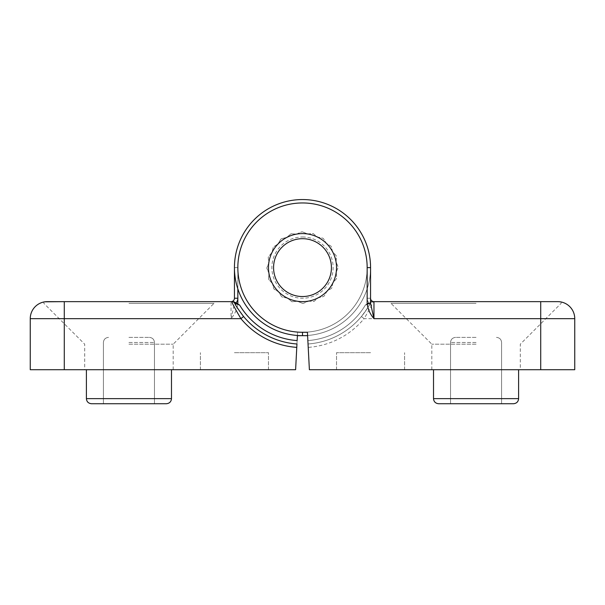 <?xml version="1.0" encoding="UTF-8"?>
<svg xmlns="http://www.w3.org/2000/svg" width="605" height="605" viewBox="0 0 605 605"><rect width="100%" height="100%" fill="white"/><g stroke="black" fill="none" stroke-linecap="round" stroke-linejoin="round"><path stroke-width="0.45" stroke-dasharray="3.02 2.27" d="M370.562 303.445L370.562 267.614A68.062 68.062 0 0 0 302.5 199.552A68.062 68.062 0 0 0 234.438 267.614A68.062 68.062 0 0 1 302.5 199.552A68.062 68.062 0 0 1 370.562 267.614L370.562 298.242L370.562 267.614A68.062 68.062 0 0 0 302.5 199.552A68.062 68.062 0 0 0 234.438 267.614A68.062 68.062 0 0 0 302.5 335.677L307.605 335.677L302.5 335.677L307.605 335.677L307.423 332.274L309.389 369.708L574.75 369.708L574.75 318.661L540.719 318.661L540.719 369.708M476.059 337.378L455.641 337.378L476.059 337.378M370.562 369.708L336.531 369.708L370.562 369.708M370.562 352.692L336.531 352.692L370.562 352.692M476.059 403.739L513.494 403.739C516.625 403.406 518.326 401.705 518.598 398.635L433.52 398.635C433.793 401.705 435.494 403.406 438.625 403.739L476.059 403.739M476.059 369.708L431.819 369.708L476.059 369.708M476.059 303.347L390.981 303.347L476.059 303.347M476.059 344.185L431.819 344.185L476.059 344.185M476.059 301.645L390.981 301.645L476.059 301.645M268.469 267.614A34.031 34.031 0 0 0 302.5 301.645A34.031 34.031 0 0 0 336.531 267.614A34.031 34.031 0 0 1 302.5 301.645A34.031 34.031 0 0 1 268.469 267.614A34.031 34.031 0 0 0 302.5 301.645A34.031 34.031 0 0 0 336.531 267.614A34.031 34.031 0 0 0 302.5 233.583A34.031 34.031 0 0 0 268.469 267.614A34.031 34.031 0 0 1 302.5 233.583A34.031 34.031 0 0 1 336.531 267.614A34.031 34.031 0 0 0 302.5 233.583A34.031 34.031 0 0 0 268.469 267.614A34.031 34.031 0 0 0 302.5 301.645A34.031 34.031 0 0 0 336.531 267.614A34.031 34.031 0 0 1 302.5 301.645A34.031 34.031 0 0 1 268.469 267.614A34.031 34.031 0 0 1 302.5 233.583A34.031 34.031 0 0 1 336.531 267.614A34.031 34.031 0 0 1 302.5 301.645A34.031 34.031 0 0 1 268.469 267.614A34.031 34.031 0 0 1 302.5 233.583A34.031 34.031 0 0 1 336.531 267.614A34.031 34.031 0 0 1 302.5 301.645A34.031 34.031 0 0 1 268.469 267.614A34.031 34.031 0 0 1 302.5 233.583A34.031 34.031 0 0 1 336.531 267.614A34.031 34.031 0 0 0 302.5 233.583A34.031 34.031 0 0 0 268.469 267.614M368.778 302.651A6.806 6.806 0 0 1 367.159 298.242A6.806 6.806 0 0 0 368.778 302.651L371.273 301.645L368.778 302.651L371.273 301.645L373.172 301.645A3.403 3.403 0 0 0 370.162 303.46A3.403 3.403 0 0 1 373.172 301.645A3.403 3.403 0 0 0 370.162 303.46A3.403 3.403 0 0 1 373.172 301.645A3.403 3.403 0 0 0 370.162 303.46A76.57 76.57 0 0 1 308.043 343.988A76.57 76.57 0 0 0 370.162 303.46L365.367 305.049L370.162 303.46A76.57 76.57 0 0 1 308.043 343.988A76.57 76.57 0 0 0 361.442 316.491A76.57 76.57 0 0 1 308.043 343.988A76.57 76.57 0 0 0 370.162 303.46A76.57 76.57 0 0 1 308.043 343.988L307.862 340.585L308.043 343.988A76.57 76.57 0 0 0 370.162 303.46A3.403 3.403 0 0 1 373.172 301.645L373.966 301.645A3.403 3.403 0 0 1 370.562 298.242A3.403 3.403 0 0 0 373.966 301.645A3.403 3.403 0 0 1 370.562 298.242A3.403 3.403 0 0 0 373.966 301.645A3.403 3.403 0 0 1 370.562 298.242L367.159 298.242L367.159 267.614A64.659 64.659 0 0 0 302.5 202.955A64.659 64.659 0 0 0 237.841 267.614A64.659 64.659 0 0 1 302.5 202.955A64.659 64.659 0 0 1 367.159 267.614L370.562 267.614A68.062 68.062 0 0 0 302.5 199.552A68.062 68.062 0 0 0 234.438 267.614A68.062 68.062 0 0 0 302.5 335.677A68.062 68.062 0 0 1 234.438 267.614A68.062 68.062 0 0 1 302.5 199.552A68.062 68.062 0 0 1 370.562 267.614A68.062 68.062 0 0 0 302.5 199.552A68.062 68.062 0 0 0 234.438 267.614L234.438 298.242A3.403 3.403 0 0 1 231.034 301.645L64.281 301.645L64.281 318.661L231.034 318.661C234.853 314.237 237.122 309.163 237.841 303.445L234.438 303.445L231.034 318.661L231.034 301.645A3.403 3.403 0 0 0 234.438 298.242A3.403 3.403 0 0 1 231.034 301.645A3.403 3.403 0 0 0 234.438 298.242L237.841 298.242L237.841 267.614A64.659 64.659 0 0 0 302.5 332.274A64.659 64.659 0 0 1 237.841 267.614A64.659 64.659 0 0 1 302.5 202.955A64.659 64.659 0 0 1 367.159 267.614L367.159 298.242A6.806 6.806 0 0 0 368.778 302.651L365.367 305.049L368.778 302.651L365.367 305.049L370.162 303.46C369.806 304.799 366.902 309.14 361.442 316.491L364.066 318.661C369.821 308.951 372.861 303.279 373.172 301.645L540.719 301.645L540.719 318.661L364.066 318.661A79.973 79.973 0 0 1 308.217 347.383M560.064 301.804L540.719 301.645M365.367 305.049A73.167 73.167 0 0 1 307.862 340.585A73.167 73.167 0 0 0 365.367 305.049A73.167 73.167 0 0 1 307.862 340.585L307.423 332.274L307.605 335.677L307.423 332.274L302.5 332.274A64.659 64.659 0 0 1 237.841 267.614A64.659 64.659 0 0 1 302.5 202.955A64.659 64.659 0 0 1 367.159 267.614L367.159 298.242L370.562 298.242L367.159 298.242M128.941 337.378L149.359 337.378L128.941 337.378M234.438 369.708L268.469 369.708L234.438 369.708M234.438 352.692L268.469 352.692L234.438 352.692M128.941 403.739L166.375 403.739C169.506 403.406 171.207 401.705 171.48 398.635L86.402 398.635C86.674 401.705 88.375 403.406 91.506 403.739L128.941 403.739M128.941 369.708L173.181 369.708L128.941 369.708M128.941 303.347L214.019 303.347L128.941 303.347M128.941 344.185L173.181 344.185L128.941 344.185M297.403 335.488L295.611 369.708L30.25 369.708L30.25 318.661A17.016 17.016 0 0 1 47.266 301.645L64.281 301.645M297.395 335.677L302.5 335.677A68.062 68.062 0 0 0 370.562 267.614A68.062 68.062 0 0 1 302.5 335.677L297.395 335.677L302.5 335.677A68.062 68.062 0 0 0 370.562 267.614A68.062 68.062 0 0 1 302.5 335.677A68.062 68.062 0 0 0 370.562 267.614L367.159 267.614A64.659 64.659 0 0 0 302.5 202.955A64.659 64.659 0 0 0 237.841 267.614L234.438 267.614A68.062 68.062 0 0 1 302.5 199.552A68.062 68.062 0 0 1 370.562 267.614A68.062 68.062 0 0 0 302.5 199.552A68.062 68.062 0 0 0 234.438 267.614A68.062 68.062 0 0 0 302.5 335.677L302.5 332.274L302.5 335.677A68.062 68.062 0 0 1 234.438 267.614L237.841 267.614A64.659 64.659 0 0 1 302.5 202.955A64.659 64.659 0 0 1 367.159 267.614A64.659 64.659 0 0 1 302.5 332.274A64.659 64.659 0 0 0 367.159 267.614A64.659 64.659 0 0 1 302.5 332.274L297.577 332.274L296.957 343.988A76.57 76.57 0 0 1 235.458 304.61A76.57 76.57 0 0 0 296.957 343.988A76.57 76.57 0 0 1 234.838 303.46L239.633 305.049L236.222 302.651L239.633 305.049L234.838 303.46A76.57 76.57 0 0 0 296.957 343.988A76.57 76.57 0 0 1 234.838 303.46A3.403 3.403 0 0 0 231.828 301.645L231.034 301.645A3.403 3.403 0 0 0 234.438 298.242A3.403 3.403 0 0 1 231.034 301.645L233.727 301.645L236.222 302.651L233.727 301.645M302.5 335.677L302.5 332.274L297.577 332.274L302.5 332.274L302.5 335.677A68.062 68.062 0 0 0 370.562 267.614A68.062 68.062 0 0 1 302.5 335.677L302.5 332.274L297.577 332.274L297.138 340.585A73.167 73.167 0 0 1 239.633 305.049A73.167 73.167 0 0 0 297.138 340.585M44.324 301.903L43.862 301.993L43.862 303.347L84.7 344.185L84.7 369.708M231.828 301.645A3.403 3.403 0 0 1 234.838 303.46A3.403 3.403 0 0 0 231.828 301.645A3.403 3.403 0 0 1 234.838 303.46A76.57 76.57 0 0 0 296.957 343.988M303.43 303.339A35.733 35.733 0 0 1 302.5 303.347A35.733 35.733 0 0 0 303.43 303.339L308.482 301.116L303.43 303.339M302.5 301.645A34.031 34.031 0 0 0 308.482 301.116L313.987 301.456L318.147 297.834L323.501 296.526A35.733 35.733 0 0 0 324.25 295.966L327.033 291.202L331.676 288.237L332.924 282.868L336.486 278.655A35.733 35.733 0 0 0 336.758 277.771L336.206 272.28L338.233 267.153L336.077 262.071L336.486 256.573A35.733 35.733 0 0 0 336.183 255.696L332.516 251.574L331.132 246.235L326.405 243.399L323.501 238.71A35.733 35.733 0 0 0 322.745 238.173L317.353 237.001L313.095 233.492L307.605 233.969L302.5 231.881L307.605 233.969A34.031 34.031 0 0 0 302.5 233.583A34.031 34.031 0 0 1 336.531 267.614A34.031 34.031 0 0 1 302.5 301.645A34.031 34.031 0 0 1 268.469 267.614A34.031 34.031 0 0 1 302.5 233.583A34.031 34.031 0 0 0 296.518 234.112L301.57 231.896A35.733 35.733 0 0 1 302.5 231.881A35.733 35.733 0 0 0 301.57 231.896L296.518 234.112A34.031 34.031 0 0 0 277.967 244.027L280.75 239.262A35.733 35.733 0 0 1 281.499 238.71L286.853 237.394L291.013 233.78L296.518 234.112L291.013 233.78L286.853 237.394L281.499 238.71A35.733 35.733 0 0 0 280.75 239.262L277.967 244.027A34.031 34.031 0 0 0 268.794 262.948L268.242 257.465A35.733 35.733 0 0 1 268.514 256.573L272.076 252.361L273.324 246.991L277.967 244.027L273.324 246.991L272.076 252.361L268.514 256.573A35.733 35.733 0 0 0 268.242 257.465L268.794 262.948A34.031 34.031 0 0 0 272.484 283.654L268.817 279.54A35.733 35.733 0 0 1 268.514 278.655L268.923 273.157L266.767 268.083L268.794 262.948L266.767 268.083L268.923 273.157L268.514 278.655A35.733 35.733 0 0 0 268.817 279.54L272.484 283.654A34.031 34.031 0 0 0 287.647 298.235L282.255 297.063A35.733 35.733 0 0 1 281.499 296.526L278.595 291.837L273.868 288.993L272.484 283.654L273.868 288.993L278.595 291.837L281.499 296.526A35.733 35.733 0 0 0 282.255 297.063L287.647 298.235A34.031 34.031 0 0 0 302.5 301.645M302.5 236.986A30.628 30.628 0 0 1 333.128 267.614A30.628 30.628 0 0 1 302.5 298.242A30.628 30.628 0 0 1 271.872 267.614A30.628 30.628 0 0 1 302.5 236.986M308.482 301.116A34.031 34.031 0 0 0 307.605 233.969L313.095 233.492L317.353 237.001L322.745 238.173A35.733 35.733 0 0 1 323.501 238.71L326.405 243.399L331.132 246.235L332.516 251.574L336.183 255.696A35.733 35.733 0 0 1 336.486 256.573L336.077 262.071L338.233 267.153L336.206 272.28L336.758 277.771A35.733 35.733 0 0 1 336.486 278.655L332.924 282.868L331.676 288.237L327.033 291.202L324.25 295.966A35.733 35.733 0 0 1 323.501 296.526L318.147 297.834L313.987 301.456L308.482 301.116M302.5 303.347L297.395 301.26L302.5 303.347M291.905 301.744L297.395 301.26L291.905 301.744L287.647 298.235L291.905 301.744M476.059 342.483L450.536 342.483L476.059 342.483M373.966 301.645A3.403 3.403 0 0 1 370.562 298.242M234.438 267.614L237.841 267.614L234.438 267.614A68.062 68.062 0 0 1 302.5 199.552A68.062 68.062 0 0 1 370.562 267.614L367.159 267.614A64.659 64.659 0 0 0 302.5 202.955A64.659 64.659 0 0 0 237.841 267.614L237.841 288.865M128.941 342.483L154.464 342.483L128.941 342.483M64.281 369.708L64.281 318.661L30.25 318.661M236.222 302.651A6.806 6.806 0 0 0 237.841 298.242A6.806 6.806 0 0 1 236.222 302.651M302.5 332.274A64.659 64.659 0 0 0 367.159 267.614M237.841 298.242L234.438 298.242M128.941 398.635L171.48 398.635L128.941 398.635M450.536 342.483C450.808 339.413 452.51 337.711 455.641 337.378C452.51 337.711 450.808 339.413 450.536 342.483L450.536 403.739L450.536 342.483M336.531 369.708L336.531 352.692L336.531 369.708M518.598 369.708L518.598 398.635M431.819 369.708L431.819 344.185L390.981 303.347L390.981 301.645M561.137 301.993L561.137 303.347L520.3 344.185L520.3 369.708M433.52 369.708L433.52 398.635M501.583 403.739L501.583 342.483C501.311 339.413 499.609 337.711 496.478 337.378C499.609 337.711 501.311 339.413 501.583 342.483L501.583 403.739M404.594 369.708L404.594 352.692L404.594 369.708M154.464 342.483C154.192 339.413 152.49 337.711 149.359 337.378C152.49 337.711 154.192 339.413 154.464 342.483L154.464 403.739L154.464 342.483M268.469 369.708L268.469 352.692L268.469 369.708M86.402 369.708L86.402 398.635M173.181 369.708L173.181 344.185L214.019 303.347L214.019 301.645M171.48 369.708L171.48 398.635M103.417 403.739L103.417 342.483C103.689 339.413 105.391 337.711 108.522 337.378C105.391 337.711 103.689 339.413 103.417 342.483L103.417 403.739M200.406 369.708L200.406 352.692L200.406 369.708"/><path stroke-width="0.91" d="M307.862 340.585L307.605 335.677L302.5 335.677A68.062 68.062 0 0 1 234.438 267.614A68.062 68.062 0 0 1 302.5 199.552A68.062 68.062 0 0 1 370.562 267.614L370.562 303.445L373.966 318.661C370.147 314.237 367.878 309.163 367.159 303.445L367.159 267.614A64.659 64.659 0 0 0 302.5 202.955A64.659 64.659 0 0 0 237.841 267.614A64.659 64.659 0 0 0 302.5 332.274L307.423 332.274L309.389 369.708L540.719 369.708L540.719 318.661L373.966 318.661L373.966 301.645L557.734 301.645A17.016 17.016 0 0 1 574.75 318.661L574.75 369.708L540.719 369.708M513.494 403.739L438.625 403.739C435.494 403.406 433.793 401.705 433.52 398.635L518.598 398.635C518.326 401.705 516.625 403.406 513.494 403.739M268.469 267.614A34.031 34.031 0 0 0 302.5 301.645A34.031 34.031 0 0 0 336.531 267.614A34.031 34.031 0 0 0 302.5 233.583A34.031 34.031 0 0 0 268.469 267.614M574.75 318.661A17.016 17.016 0 0 0 557.734 301.645C562.272 302.039 562.272 302.039 557.734 301.645A17.016 17.016 0 0 1 574.75 318.661L540.719 318.661L540.719 301.645M561.137 301.993L560.064 301.804M373.966 301.645A3.403 3.403 0 0 1 370.562 298.242A3.403 3.403 0 0 0 373.966 301.645M370.562 303.445L367.159 303.445M128.941 403.739L91.506 403.739C88.375 403.406 86.674 401.705 86.402 398.635L171.48 398.635C171.207 401.705 169.506 403.406 166.375 403.739L128.941 403.739M296.957 343.988A76.57 76.57 0 0 1 243.558 316.491L240.934 318.661L30.25 318.661A17.016 17.016 0 0 1 47.266 301.645C42.728 302.039 42.728 302.039 47.266 301.645L233.727 301.645L239.633 305.049L234.838 303.46A76.57 76.57 0 0 0 235.458 304.61A76.57 76.57 0 0 1 234.838 303.46C235.194 304.799 238.098 309.14 243.558 316.491A76.57 76.57 0 0 0 296.957 343.988L295.611 369.708L30.25 369.708L30.25 318.661A17.016 17.016 0 0 1 47.266 301.645L64.281 301.645L44.914 301.812M231.034 301.645A3.403 3.403 0 0 0 234.438 298.242A3.403 3.403 0 0 1 231.034 301.645L233.727 301.645M237.841 303.445L237.841 298.242L234.438 298.242L234.438 267.614A68.062 68.062 0 0 0 302.5 335.677L297.395 335.677M239.633 305.049A73.167 73.167 0 0 0 297.138 340.585L297.403 335.488M44.702 301.842L44.324 301.903M296.783 347.383A79.973 79.973 0 0 1 240.934 318.661C235.179 308.951 232.138 303.279 231.828 301.645A3.403 3.403 0 0 1 234.838 303.46A3.403 3.403 0 0 0 231.828 301.645M302.5 296.541A28.927 28.927 0 0 0 331.427 267.614A28.927 28.927 0 0 0 302.5 238.688A28.927 28.927 0 0 0 273.573 267.614A28.927 28.927 0 0 0 302.5 296.541M370.562 267.614L367.159 267.614M302.5 335.677L302.5 332.274M64.281 301.645L64.281 369.708M237.841 288.865L237.841 298.242A6.806 6.806 0 0 1 236.222 302.651M518.598 369.708L518.598 398.635M433.52 369.708L433.52 398.635M86.402 369.708L86.402 398.635M171.48 369.708L171.48 398.635"/></g></svg>
